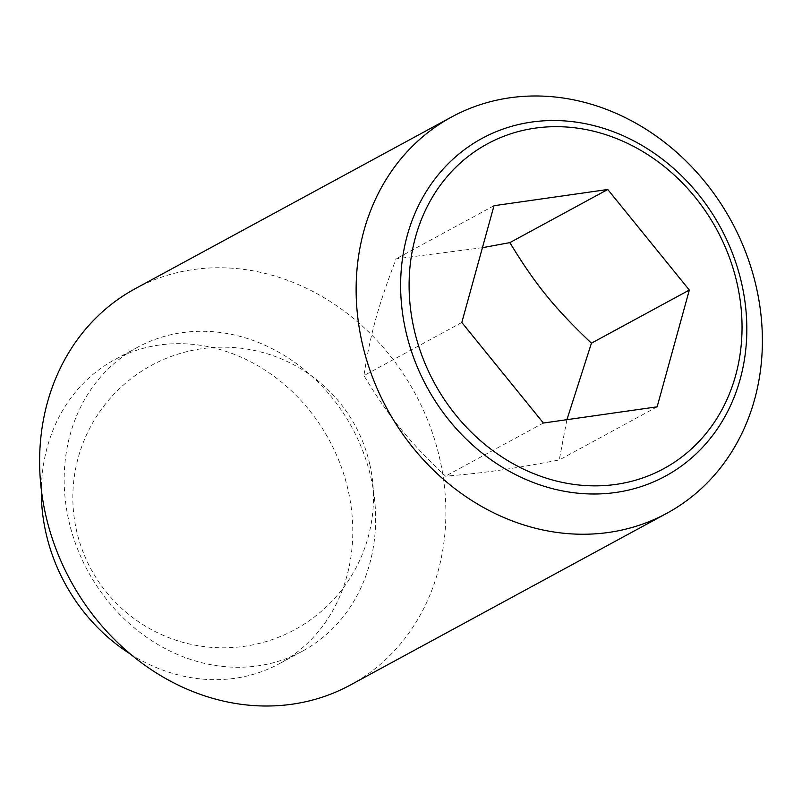 <?xml version="1.0" encoding="UTF-8"?>
<svg xmlns="http://www.w3.org/2000/svg" width="802" height="802" viewBox="0 0 802 802"><rect width="100%" height="100%" fill="white"/><g stroke="black" fill="none" stroke-linecap="round" stroke-linejoin="round"><path stroke-width="0.6" stroke-dasharray="4.01 3.01" d="M461.812 322.474L363.918 375.597C389.211 417.251 408.398 440.91 445.481 476.157C483.095 473.16 509.851 469.35 559.245 459.957L566.924 419.687M350.284 685.068A225.482 196.059 61.5 0 0 439.777 458.804A225.482 196.059 61.5 0 0 135.197 288.7M68.842 520.799A172.871 150.315 61.5 0 0 302.354 651.214A172.871 150.315 61.5 0 0 370.965 477.751A172.871 150.315 61.5 0 0 137.453 347.336A172.871 150.315 61.5 0 0 68.842 520.799M130.505 654.131A172.871 150.315 61.5 0 0 279.507 663.615A172.871 150.315 61.5 0 0 348.118 490.152A172.871 150.315 61.5 0 0 114.606 359.727A172.871 150.315 61.5 0 0 41.343 489.822M657.139 406.825L559.245 459.957M543.385 423.035L445.481 476.157M482.433 247.688L396.108 258.825C377.902 306.675 370.334 334.143 363.918 375.597M494.002 205.703L396.108 258.825M369.752 464.198A150.325 150.325 0 0 0 189.863 350.915A150.325 150.325 0 0 0 76.581 530.804A150.325 150.325 0 0 0 256.47 644.086A150.325 150.325 0 0 0 369.752 464.198M302.354 651.214L279.507 663.615M137.453 347.336L114.606 359.727"/><path stroke-width="1.2" d="M566.924 419.687L591.435 343.186C554.352 307.928 535.165 284.269 509.861 242.625L482.433 247.688M362.223 343.196A225.482 196.059 61.5 0 0 666.803 513.3A225.482 196.059 61.5 0 0 756.296 287.046A225.482 196.059 61.5 0 0 451.716 116.932A225.482 196.059 61.5 0 0 362.223 343.196M741.639 283.347A192.149 167.077 -118.5 0 1 615.806 492.468A192.149 167.077 -118.5 0 1 405.822 331.186A192.149 167.077 -118.5 0 1 531.656 122.064A192.149 167.077 -118.5 0 1 741.639 283.347M451.716 116.932L135.197 288.7A225.482 196.059 61.5 0 0 45.704 514.954A225.482 196.059 61.5 0 0 350.284 685.068L666.803 513.3M41.343 489.822A172.871 150.315 61.5 0 0 46.005 533.19A172.871 150.315 61.5 0 0 130.505 654.131M535.104 128.15A184.791 160.681 61.5 0 0 414.093 329.271A184.791 160.681 61.5 0 0 616.036 484.378A184.791 160.681 61.5 0 0 737.048 283.256A184.791 160.681 61.5 0 0 535.104 128.15M689.329 290.063L657.139 406.825L543.385 423.035L461.812 322.474L494.002 205.703L607.766 189.493L689.329 290.063L591.435 343.186M607.766 189.493L509.861 242.625"/></g></svg>
